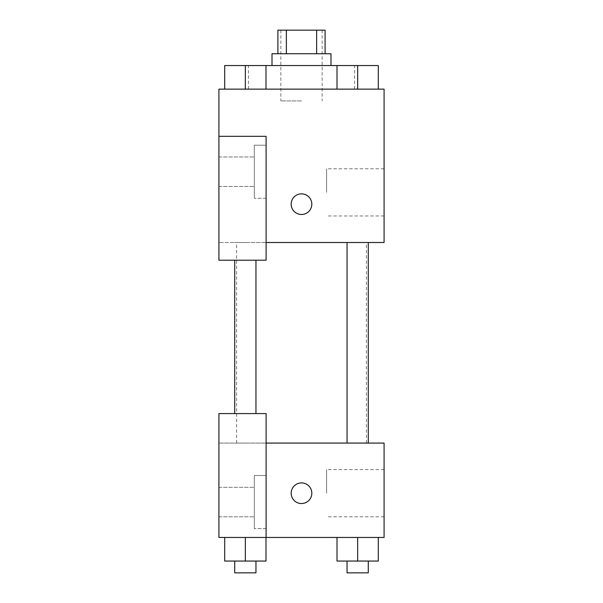 <?xml version="1.0" encoding="UTF-8"?>
<svg xmlns="http://www.w3.org/2000/svg" width="603" height="603" viewBox="0 0 603 603"><rect width="100%" height="100%" fill="white"/><g stroke="black" fill="none" stroke-linecap="round" stroke-linejoin="round"><path stroke-width="0.45" stroke-dasharray="3.02 2.26" d="M301.5 100.935L280.855 100.935L301.5 100.935M301.5 30.15L280.855 30.15L301.5 30.15M316.635 53.742L316.635 30.15L325.092 30.15L325.092 53.742L286.365 53.742L325.092 53.742M316.635 30.15L277.908 30.15L277.908 53.742L286.365 53.742L277.908 53.742M330.994 53.742L272.006 53.742M272.006 65.546L330.994 65.546L272.006 65.546M286.365 53.742L286.365 30.15M245.346 89.138L245.346 65.546L234.725 65.546L255.958 65.546L224.693 65.546L245.346 65.546L245.346 89.138L224.715 89.138L265.976 89.138L245.346 89.138L245.346 65.546L234.725 65.546L265.991 65.546L265.991 89.138L224.693 89.138L265.991 89.138L245.361 89.138L265.991 89.138L245.361 89.138L265.991 89.138L265.991 65.546L245.346 65.546L357.654 65.546L337.009 65.546L337.009 89.138L378.285 89.138L337.024 89.138L357.654 89.138L357.654 65.546L347.042 65.546L368.275 65.546L337.009 65.546L337.009 89.138L378.307 89.138L357.654 89.138L357.654 65.546L378.307 65.546L347.042 65.546L378.307 65.546L378.307 89.138L378.307 65.546M301.5 89.138L248.413 89.138L301.5 89.138M224.693 89.138L224.693 65.546L224.693 89.138L245.323 89.138L224.693 89.138L224.693 65.546L245.346 65.546M266.104 242.512L384.088 242.512L384.088 89.138L218.912 89.138L218.912 136.331L266.104 136.331L266.104 260.21L266.104 136.331L218.912 136.331L218.912 260.21L218.912 242.512L218.912 260.21L266.104 260.21L218.912 260.21L266.104 260.21L266.104 242.512L218.912 242.512L266.104 242.512L266.104 136.331L218.912 136.331M311.826 204.168A10.326 10.326 0 0 0 296.337 195.229A10.326 10.326 0 0 0 296.337 213.108A10.326 10.326 0 0 0 311.826 204.168A10.326 10.326 0 0 1 296.337 213.108A10.326 10.326 0 0 1 296.337 195.229A10.326 10.326 0 0 1 311.826 204.168M266.104 145.18L266.104 198.266L266.104 145.18L254.308 145.18L254.308 198.266L254.308 145.18L254.308 198.266L254.308 145.18L266.104 145.18L266.104 198.266L266.104 145.18M254.308 171.727L254.308 156.976L254.308 171.727M218.912 171.727L218.912 156.976L218.912 171.727M384.088 192.372L384.088 168.772L384.088 192.372M326.607 192.372L326.607 168.772L326.607 192.372M291.174 204.168A10.326 10.326 0 0 0 306.663 213.108A10.326 10.326 0 0 0 306.663 195.229A10.326 10.326 0 0 0 291.174 204.168M218.912 214.495L218.912 193.842L218.927 214.495M245.346 242.512L234.725 242.512L245.346 242.512M357.654 242.512L368.275 242.512L357.654 242.512M301.5 242.512L236.61 242.512L301.5 242.512M301.5 443.077L236.61 443.077L301.5 443.077M357.654 443.077L368.275 443.077L357.654 443.077M245.346 443.077L234.725 443.077L245.346 443.077M218.912 443.077L266.104 443.077L218.912 443.077L218.912 537.454L266.104 537.454L266.104 413.583L218.912 413.583L218.912 443.077M266.104 537.454L384.088 537.454L384.088 443.077L266.104 443.077L266.104 413.583L266.104 537.454L266.104 443.077M218.912 493.216L218.912 482.89L218.927 493.216M218.912 502.065L218.912 487.314L218.912 502.065M254.308 502.065L254.308 487.314L254.308 502.065M254.308 475.518L254.308 528.605L254.308 475.518L254.308 528.605L254.308 475.518L266.104 475.518L266.104 528.605L266.104 475.518L254.308 475.518M266.104 475.518L266.104 528.605L266.104 475.518M266.104 413.583L218.912 413.583L266.104 413.583M245.346 561.054L245.346 537.454L245.346 561.054L265.991 561.054L245.346 561.054L265.991 561.054L265.991 537.454L224.693 537.454L265.991 537.454L224.693 537.454L265.991 537.454L245.361 537.454L245.346 561.054L224.693 561.054L224.693 537.454L224.693 561.054L255.958 561.054L224.693 561.054L224.693 537.454M357.654 537.454L378.307 537.454L337.009 537.454L378.307 537.454L357.654 537.454L357.654 561.054L337.009 561.054L337.009 537.454L357.654 537.454L357.654 561.054L347.042 561.054L368.275 561.054L337.009 561.054L378.307 561.054L347.042 561.054L368.275 561.054L357.654 561.054L357.654 537.454L337.009 537.454L337.009 561.054L337.009 537.454M384.088 493.216L384.088 469.616L384.088 493.216M326.607 493.216L326.607 469.616L326.607 493.216M291.174 493.216A10.326 10.326 0 0 0 306.663 502.156A10.326 10.326 0 0 0 306.663 484.277A10.326 10.326 0 0 0 291.174 493.216M311.826 493.216A10.326 10.326 0 0 0 296.337 484.277A10.326 10.326 0 0 0 296.337 502.156A10.326 10.326 0 0 0 311.826 493.216A10.326 10.326 0 0 1 296.337 502.156A10.326 10.326 0 0 1 296.337 484.277A10.326 10.326 0 0 1 311.826 493.216M347.042 561.054L347.042 572.85L368.275 572.85L347.042 572.85L368.275 572.85L368.275 561.054M378.307 561.054L378.307 537.454L378.307 561.054L357.654 561.054M234.725 561.054L234.725 572.85L255.958 572.85L234.725 572.85L255.958 572.85L255.958 561.054M265.991 561.054L265.991 537.454L245.346 537.454M347.042 65.546L368.275 65.546M337.009 89.138L357.654 89.138L337.009 89.138L337.009 65.546M357.654 89.138L378.307 89.138L357.654 89.138L357.654 65.546M234.725 65.546L255.958 65.546M280.855 30.15L280.855 100.935M322.145 30.15L322.145 100.935M354.587 89.138L354.587 65.546M248.413 89.138L248.413 65.546M266.104 198.266L254.308 198.266L266.104 198.266M218.912 186.47L254.308 186.47L218.912 186.47M218.912 156.976L254.308 156.976L218.912 156.976M384.088 168.772L326.607 168.772M384.088 215.964L326.607 215.964M366.39 443.077L366.39 242.512M236.61 443.077L236.61 242.512M255.958 413.583L255.958 260.21M234.725 413.583L234.725 260.21M368.275 443.077L368.275 242.512M347.042 443.077L347.042 242.512M218.912 516.809L254.308 516.809L218.912 516.809M218.912 487.314L254.308 487.314L218.912 487.314M266.104 528.605L254.308 528.605L266.104 528.605M384.088 469.616L326.607 469.616M384.088 516.809L326.607 516.809"/><path stroke-width="0.9" d="M286.365 53.742L286.365 30.15L277.908 30.15L277.908 53.742M286.365 30.15L325.092 30.15L325.092 53.742M316.635 53.742L316.635 30.15M272.006 65.546L272.006 53.742L330.994 53.742L330.994 65.546M337.009 89.138L337.009 65.546L224.693 65.546L224.693 89.138M218.912 136.331L218.912 260.21L266.104 260.21L266.104 136.331L218.912 136.331L218.912 89.138L384.088 89.138L384.088 242.512L266.104 242.512M291.174 204.168A10.326 10.326 0 0 1 306.663 195.229A10.326 10.326 0 0 1 306.663 213.108A10.326 10.326 0 0 1 291.174 204.168M266.104 443.077L384.088 443.077L384.088 537.454L218.912 537.454L218.912 413.583L266.104 413.583L266.104 537.454M291.174 493.216A10.326 10.326 0 0 1 306.663 484.277A10.326 10.326 0 0 1 306.663 502.156A10.326 10.326 0 0 1 291.174 493.216M337.009 537.454L337.009 561.054L378.307 561.054L378.307 537.454L378.307 561.054M357.654 561.054L357.654 537.454M368.275 561.054L368.275 572.85L347.042 572.85L347.042 561.054M224.693 537.454L224.693 561.054L265.991 561.054L265.991 537.454L265.991 561.054M245.346 561.054L245.346 537.454M255.958 561.054L255.958 572.85L234.725 572.85L234.725 561.054M337.009 65.546L378.307 65.546L378.307 89.138L378.307 65.546M357.654 89.138L357.654 65.546M368.275 65.546L347.042 65.546M245.346 89.138L245.346 65.546M265.991 89.138L265.991 65.546L265.991 89.138M255.958 65.546L234.725 65.546M347.042 242.512L347.042 443.077M368.275 242.512L368.275 443.077M255.958 413.583L255.958 260.21M234.725 413.583L234.725 260.21"/></g></svg>
